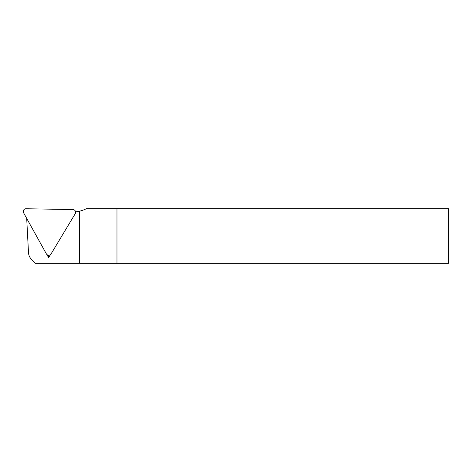 <?xml version="1.0" encoding="UTF-8"?>
<svg xmlns="http://www.w3.org/2000/svg" width="472" height="472" viewBox="0 0 472 472"><rect width="100%" height="100%" fill="white"/><g stroke="black" fill="none" stroke-linecap="round" stroke-linejoin="round"><path stroke-width="0.71" d="M75.225 213.71L51.07 253.906A2.732 2.732 0 0 1 46.339 253.824L23.6 212.807A2.732 2.732 0 0 1 26.037 208.748L72.93 209.568A2.732 2.732 0 0 1 75.225 213.71M75.573 211.804L76.263 211.739A29.04 29.04 0 0 0 86.411 208.665L448.4 208.665L448.4 263.335L35.453 263.335L31.482 259.364A10.248 10.248 0 0 1 28.497 252.656L26.697 218.4M79.39 211.214L79.39 263.335M116.973 263.335L116.973 208.665M76.263 211.739L75.544 212.943M50.539 254.55L48.64 257.718L46.846 254.485M48.681 255.234L48.64 257.718"/></g></svg>
